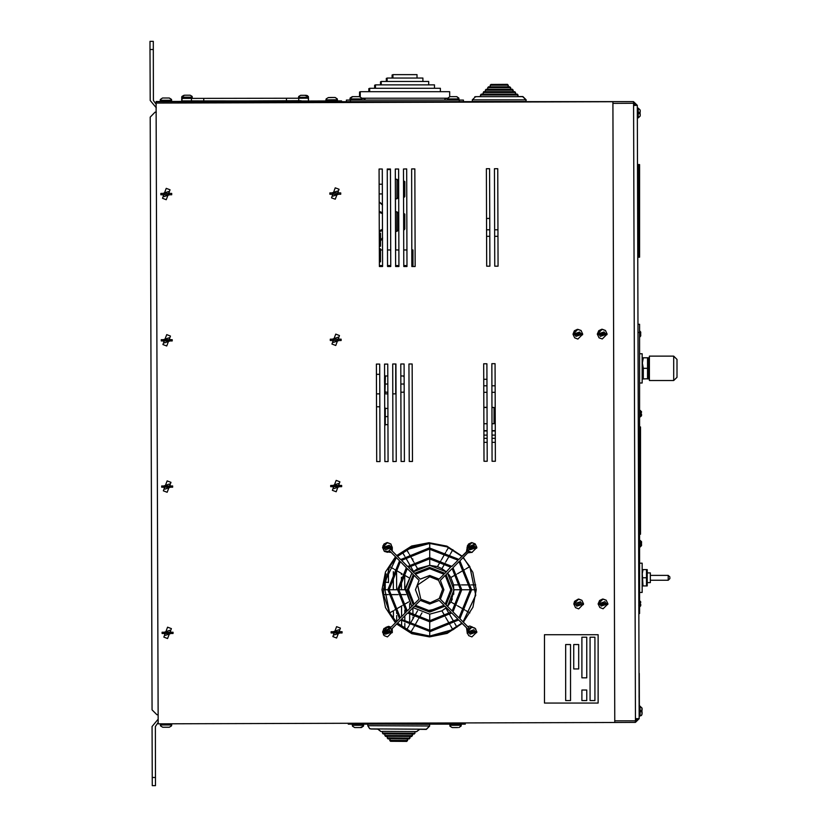 <?xml version="1.0" encoding="UTF-8"?>
<svg xmlns="http://www.w3.org/2000/svg" width="827" height="827" viewBox="0 0 827 827"><rect width="100%" height="100%" fill="white"/><g stroke="black" fill="none" stroke-linecap="round" stroke-linejoin="round"><path stroke-width="1.24" d="M638.806 254.747L638.806 257.187L638.806 254.747L639.622 254.747L639.622 257.187L637.999 257.187L637.999 254.747L638.806 254.747L638.806 164.552L638.806 254.747M637.999 254.747L637.999 164.552L639.622 164.552L639.622 254.747M637.948 324.277L639.602 324.277L639.602 613.551L638.826 613.551M641.535 414.069L641.535 415.609L641.535 414.069L641.535 415.609L641.535 414.069L640.749 414.069L641.535 412.197M639.602 540.413L640.232 540.413L640.232 546.916L641.535 545.613L641.535 544.073L641.535 545.613L641.535 544.073L640.749 544.073L641.535 541.716L641.535 543.267M639.602 546.916L641.535 545.138M647.345 572.915L650.363 572.915L650.363 582.673L647.345 582.673M669.87 577.794L669.87 578.611L669.87 577.794M647.231 585.898L647.231 569.648L646.507 569.648L646.507 585.898L647.231 585.898L642.269 585.898L642.992 585.898L642.269 573.711L642.992 569.648L642.269 569.648L647.231 569.648M639.602 592.421L642.155 592.421L642.155 563.166L639.602 563.166M673.736 356.168L649.36 356.168L649.36 380.544L673.736 380.544L676.982 377.298L676.982 359.414L673.736 356.168L673.736 380.544M642.362 378.921L642.362 357.791L643.313 357.791L642.362 363.074L643.313 368.356L643.313 378.921L642.362 378.921L647.613 378.766M648.502 378.921L648.502 357.791L647.562 357.791L647.562 378.921M639.602 382.994L642.176 382.994L642.176 353.749L639.602 353.749M158.112 719.139L152.085 726.499L152.261 784.844L152.271 785.65L155.517 785.64L155.342 726.488L158.122 722.498M150.018 41.36L150.038 49.486L153.295 49.475L153.264 41.35L150.018 41.36L153.264 41.35M385.289 589.754L385.217 581.929M385.31 376.564L384.586 374.9M385.31 392.515L384.638 393.187L385.31 391.574M385.289 425.016L384.741 425.574L385.289 425.016L385.289 408.125L384.679 407.515M384.586 375.944L385.351 376.636L384.948 392.194M398.294 230.009L398.294 213.108L396.991 211.805L396.991 231.312L398.294 230.009M404.796 225.275L404.796 228.986L403.669 229.689L404.393 225.626L403.669 213.428L404.796 214.131L404.796 225.275M398.294 197.508L398.294 180.606L396.991 179.304L396.991 198.811L398.294 197.508M404.796 192.774L404.796 196.485L403.669 197.177L404.393 193.115L403.669 180.927L404.796 181.62L404.796 192.774M395.957 374.321L396.019 393.817M171.334 99.374L169.235 98.02L166.971 98.02L162.516 98.041L160.417 99.405M171.447 99.374L169.339 98.02L162.63 98.041M337.096 98.878L334.997 97.514L330.707 97.524L328.278 97.534L326.179 98.909M337.209 98.878L335.09 97.514L329.477 97.534M160.541 725.91L162.661 727.274L166.93 727.264L169.359 727.253L171.499 725.879L169.359 727.253M156.127 103.096L158.122 723.883L614.781 722.498L612.9 101.711L156.251 103.096M341.52 100.904L341.52 101.711L341.52 100.904L156.117 101.473M635.663 105.38L633.544 103.272L633.534 101.649L637.286 105.38L633.544 105.391L635.405 718.694L639.137 718.684L635.415 722.436L635.415 720.813L637.514 718.694M429.616 724.473L429.606 726.137L426.339 729.362L419.692 729.321L416.57 731.74L414.947 731.74L414.937 733.363L412.497 734.159L411.67 736.588L410.047 736.578L410.037 738.211L407.587 739.007L406.76 741.437L390.509 741.343L389.703 740.506M389.713 738.904L388.09 738.893L389.713 738.904M387.294 736.443L385.671 736.433L384.855 735.606M384.865 733.994L383.242 733.983L382.436 733.156M382.446 731.544L380.823 731.533L382.446 731.544M377.691 729.073L371.085 729.042L377.691 729.073L380.823 731.533M410.047 736.454L409.22 738.883L388.09 738.759L389.713 738.769L390.509 741.209L406.76 741.312L407.577 740.506L389.703 740.392M411.67 736.464L385.671 736.309L384.855 735.492L412.487 735.658L411.67 736.464M414.12 734.045L383.242 733.859L382.436 733.042L414.937 733.229L414.12 734.045M414.937 733.229L414.947 731.606L384.059 731.419L382.446 731.419L382.436 733.042M385.764 724.121L429.616 724.38L429.606 726.003L426.339 729.238L371.085 728.907L419.734 729.197L416.57 731.616L382.446 731.419M308.316 97.338L308.523 100.677L308.492 98.237L306.652 98.237L182.219 98.454L181.733 100.894L308.45 101.008M181.733 98.795L181.702 101.235L184.204 101.235M300.997 100.687L189.848 101.225M308.316 96.563L307.241 95.539M192.06 96.346L190.241 95.177L186.602 95.188L184.535 95.198L182.674 96.377L184.535 95.198L190.241 95.177M192.267 97.121L192.267 98.103L182.519 98.134L182.519 97.152L192.267 97.121L192.102 96.346M181.961 96.48L183.894 95.301L181.919 96.48L181.754 98.237L184.959 98.227M191.513 98.103L189.838 98.217M308.109 96.47L304.75 95.291L300.594 95.291L298.723 96.459L300.583 95.291L306.29 95.301M308.316 97.255L308.316 98.227L298.557 98.217L298.557 97.235L308.316 97.255L308.151 96.47M181.733 98.506L181.754 97.534M472.331 99.788L472.331 101.607L477.21 101.607M521.258 101.607L525.951 101.607L526.137 99.809L522.881 96.563L517.836 96.563M488.457 86.866L490.204 86.814L490.204 85.264M490.204 86.856L490.204 85.233L508.088 85.233L508.088 86.814L509.887 86.814L510.517 87.621M490.897 84.437L507.447 84.375L508.088 85.191M486.018 89.306L487.775 89.254L487.775 87.703M510.517 89.254L512.316 89.254L512.957 90.06M483.578 91.745L485.335 91.683L485.335 90.143M512.957 91.683L514.756 91.683L515.397 92.5M481.138 94.185L482.896 94.123L483.299 92.552L515.397 92.552L514.58 91.735L483.712 91.735L482.896 94.175M515.397 94.123L517.195 94.123L517.836 94.94M474.801 96.707L480.456 96.563L480.932 94.981L517.836 94.981L517.02 94.175L481.273 94.175L480.456 94.981L480.456 96.614M488.581 86.856L509.711 86.856L510.517 87.672L487.775 87.672L488.581 86.856M490.204 85.233L491.021 84.426L507.271 84.426L508.088 85.233M486.142 89.295L512.151 89.295L512.957 90.112L485.335 90.112L486.142 89.295M472.331 99.86L475.587 96.614L522.705 96.614L525.962 99.86L525.962 101.483L472.331 101.483L472.331 99.86L525.962 99.86M640.718 334.439L640.718 335.979L640.718 334.439L640.718 335.979L640.718 334.439L639.933 334.439L640.718 332.082L640.718 333.622M640.718 604.206L640.718 605.746L640.718 604.206L640.718 605.746L640.718 604.206L639.933 604.206L640.718 602.335M640.232 113.661L640.243 115.935L640.232 113.65L639.064 113.64L639.064 112.348L640.232 112.369L640.222 110.084L640.232 112.369L639.064 112.348L640.191 112.369M641.99 711.768L642 714.032L641.99 711.747L640.822 711.747L640.822 710.445L641.99 710.445L641.979 708.181L641.99 710.465L640.822 710.476M642.041 711.706L642.052 713.97L642.041 711.685L640.873 711.685L640.873 710.476M642.041 710.383L642.031 708.119L642.041 710.383M465.27 722.953L465.27 724.121L461.208 724.121L461.208 722.963M363.704 724.121L363.477 726.158L363.704 725.238L352.323 725.279L352.323 724.121L348.26 724.121L348.26 723.305M346.379 101.711L346.379 100.088L350.441 100.088L350.11 98.031L352.25 96.656L359.332 96.666M350.441 101.711L350.441 100.088L463.389 100.088L463.389 101.711M417.066 78.027L417.066 74.616L392.908 74.616L392.908 78.027M422.886 81.449L422.886 78.027L387.098 78.027L387.098 81.449M428.696 84.861L428.696 81.449L381.288 81.449L381.288 84.861M434.516 88.282L434.516 84.861L375.468 84.861L375.468 88.282M440.326 91.694L440.326 88.282L369.659 88.282L369.659 91.694M361.688 98.196L447.717 98.196M360.303 96.811L360.303 91.694L449.681 91.694L449.681 96.707M392.908 74.947L392.122 74.947L392.122 78.027M387.098 78.369L386.302 78.369L386.302 81.449M381.288 81.79L380.492 81.79L380.492 84.861M375.468 85.202L374.683 85.202L374.683 88.282M369.659 88.623L368.863 88.623L368.863 91.694M361.781 98.537L365.131 98.537M444.854 98.537L447.624 98.537M352.767 96.687L359.476 96.666L361.626 98.02L361.812 98.93L350.441 98.971L350.627 98.062L352.767 96.687L359.507 96.666L359.507 92.035L360.303 92.035M458.809 98.041L458.954 98.94L456.949 96.697M458.995 98.94L459.006 100.088L457.29 100.088M458.727 98.031L456.628 96.676L449.991 96.687L447.81 98.062M447.769 98.062L447.583 98.971L458.954 98.94L458.964 100.077L455.46 100.088M361.812 98.93L361.823 100.067L356.137 100.088M352.56 726.189L354.669 727.543L361.378 727.522M358.008 724.121L355.165 724.132M352.323 723.294L352.323 724.121L461.208 724.121L460.98 726.158L458.882 727.522L461.021 726.158L461.208 725.238L449.836 725.279L450.022 726.189L452.173 727.543L457.796 727.533M450.022 726.189L449.826 724.142L455.522 724.121M449.826 724.142L452.669 724.132M360.283 727.533L363.477 726.158L361.368 727.522M641.514 415.826L640.232 416.911L640.232 410.409L639.602 410.409M650.363 575.354L668.237 575.354L668.237 580.234L669.87 578.611M171.375 99.374L171.571 100.284L163.591 100.315L160.19 100.315L160.376 99.405M337.24 98.878L337.437 99.788L327.378 99.819L325.952 99.819L326.138 98.909M160.304 723.873L160.5 725.91L160.314 725L171.685 724.969L171.685 723.842M387.284 738.035L388.09 738.893M367.85 725.775L369.638 728.69L371.085 729.042M410.037 738.077L387.284 737.942L388.09 738.759M429.606 726.003L367.85 725.641L369.638 728.556L371.085 728.907M182.519 97.255L181.754 97.255M640.243 115.935L638.299 117.889L638.289 116.069L638.268 108.141L640.222 110.084M642 714.032L641.421 715.427L640.057 715.986L640.046 714.942L640.026 706.237L641.979 708.181M640.077 706.237L642.031 708.119M350.441 98.94L349.924 98.94M395.492 556.778L385.496 571.943L381.981 589.765L385.475 607.597L395.451 622.783M396.681 623.992L411.846 633.647L429.523 636.924L447.149 633.337L462.138 623.424L458.675 619.95L467.948 629.223L467.379 633.72M463.347 622.193L472.91 607.214L476.238 589.775L472.879 572.325L463.306 557.367M420.881 599.306L430.216 602.738L439.24 598.572L442.683 589.237L438.506 580.203L429.699 576.76L417.594 585.02L420.881 599.317L430.216 602.749L439.251 598.572L442.683 589.237L438.517 580.203M639.602 337.271L640.718 335.979L639.602 337.271M639.602 330.79L640.718 332.082L639.602 330.79M390.644 628.334L386.974 627.155L383.986 628.572L382.57 632.014L387.45 627.135L390.644 628.334L392.318 632.014L387.45 636.883L384.245 635.694L382.57 632.014L392.318 632.014L390.644 628.334M390.644 543.825L386.964 542.646L383.986 544.063L382.56 547.495L387.439 542.626L390.644 543.825L392.318 547.495L387.439 552.374L384.235 551.175L382.56 547.495M475.153 543.825L471.483 542.657L468.495 544.073L467.079 547.505L471.948 542.636L475.153 543.825L476.828 547.505L471.948 552.384L468.744 551.185L467.079 547.505L476.828 547.505M475.153 628.334L471.483 627.155L468.495 628.572L467.079 632.014L471.948 627.135L475.153 628.334L476.828 632.014L471.948 636.883L468.744 635.684L467.079 632.014L476.828 632.014M605.426 330.459L601.756 329.28L598.769 330.697L597.352 334.139L602.221 329.26L605.426 330.459L607.101 334.139L602.221 339.008L599.027 337.809L597.352 334.139M606.243 600.226L602.573 599.048L599.585 600.464L598.169 603.896L603.038 599.027L606.243 600.226L607.917 603.896L603.038 608.775L599.844 607.576L598.169 603.896M581.867 600.299L578.197 599.12L574.538 601.374L573.793 603.968L578.662 599.099L581.867 600.299L583.542 603.968L578.662 608.848L575.468 607.649L573.793 603.968M581.05 330.531L577.38 329.353L574.393 330.769L572.977 334.211L577.846 329.332L581.05 330.531L582.725 334.211L577.846 339.08L574.651 337.881L572.977 334.211M462.086 556.137L446.859 546.14L428.975 542.677L411.619 546.037L396.722 555.568M382.849 545.841L384.142 551.092L390.23 551.506L399.503 560.778L387.842 589.754L399.503 618.73L383.449 634.805M476.828 547.474L475.246 543.918L458.675 559.569L429.285 547.908L400.713 559.559L391.45 550.286L391.047 544.218M459.026 617.862L470.315 589.754L459.026 561.647L452.989 567.684L461.797 589.754L452.989 611.835L459.026 617.872L470.325 589.754L459.026 561.647M452.121 610.967L460.567 589.754L452.131 568.542L446.094 574.579L452.038 589.754L446.094 604.94L452.131 610.977L460.577 589.754L452.131 568.542M449.702 596.525L445.226 604.072L450.818 589.754L445.236 575.437L440.346 580.327L443.913 589.754L440.346 599.182L445.236 604.072L450.818 589.754L445.236 575.437M420.271 579.117L429.699 575.54L439.127 579.117L444.016 574.227L429.699 568.635L415.381 574.227L420.261 579.107L429.689 575.53L439.116 579.107L444.006 574.217M444.874 573.359L450.643 567.064L429.513 558.887L408.486 567.322L414.513 573.349L429.678 567.405L444.874 573.359L450.632 567.064M407.618 566.454L429.482 557.656L451.769 566.464L457.807 560.417L457.248 559.9L429.316 549.128L401.581 560.427L407.618 566.464L429.482 557.667L451.459 566.164M414.162 604.072L419.041 599.182L415.474 589.754L419.041 580.327L414.162 575.437L408.569 589.754L414.162 604.072L419.041 599.182L415.474 589.754L419.051 580.327L414.162 575.437M407.256 610.967L413.293 604.93L407.349 589.754L413.293 574.569L407.266 568.542L398.821 589.754L407.266 610.977L413.304 604.94L407.349 589.754L413.304 574.579L407.266 568.542M400.371 617.872L406.398 611.825L397.591 589.754L406.398 567.673L400.361 561.647L389.072 589.754L400.371 617.872L406.398 611.825L397.601 589.754L406.398 567.684L400.371 561.647M402.139 619.609L430.081 630.381L457.807 619.082L451.769 613.055L429.906 621.852L407.618 613.055L401.581 619.092L402.139 619.619L430.081 630.381L457.807 619.092L451.769 613.055M408.755 612.445L429.885 620.632L450.901 612.187L444.874 606.16L429.709 612.104L414.513 606.16L408.486 612.197L429.885 620.632L450.911 612.187L444.874 606.16M444.006 605.292L440.253 608.052L427.363 610.75L415.381 605.292L429.699 610.874L444.006 605.292L439.127 600.402L429.699 603.979L420.271 600.402L415.381 605.292L429.699 610.884L444.016 605.292L439.127 600.402M467.782 626.628L469.85 626.08L472.724 627.186L469.167 628.003L459.895 618.73L471.545 589.754L459.895 560.789L469.167 551.506M458.075 559L429.285 547.919L400.723 559.569M390.23 551.506L399.503 560.789L387.853 589.754L399.503 618.73L390.23 628.003L382.57 631.962M392.318 631.962L391.45 629.223L400.723 619.95L430.102 631.601L458.675 619.95M414.513 573.359L429.678 567.415L444.854 573.338M429.699 636.066L412.373 632.707L397.57 623.103L412.373 632.707L429.699 636.066L447.025 632.707L461.828 623.113L453.651 629.388L429.699 636.066L447.025 632.707L461.828 623.113M463.048 621.894L475.68 595.378L469.808 566.598L475.701 595.12L463.048 621.894L475.68 595.378L469.808 566.598L463.058 557.615M461.828 556.395L447.025 546.802L429.699 543.432L412.373 546.802L397.56 556.406L412.373 546.802L429.699 543.432L447.025 546.802L461.828 556.395L447.025 546.802L429.699 543.432M396.34 557.625L383.728 584.141L389.589 612.91L396.34 621.883L389.589 612.91L383.728 584.141L396.34 557.625M449.102 574.91L447.541 573.132L454.075 589.754L447.531 606.377L454.075 589.754L447.541 573.132L450.622 577.122M411.867 606.367L405.323 589.754L411.867 573.142L405.385 588.038L411.867 606.367L405.323 589.754L411.867 573.142M383.459 589.672L383.47 588.762M453.723 594.303L453.609 584.875L460.184 584.875M486.493 218.411L489.739 218.411M483.733 379.293L486.979 379.293M380.523 250.002L382.581 250.002M387.46 250.002L390.706 250.002M395.585 250.002L398.831 250.002M403.71 250.002L406.956 250.002M411.836 250.002L413.024 250.002L413.024 266.449M379.283 233.224L380.523 233.224L380.523 246.281L379.324 246.281M379.283 233.276L380.523 233.286M379.324 248.782L380.523 248.793L380.523 261.849L379.366 261.849M379.324 248.844L380.523 248.844M483.867 423.744L487.113 423.744L483.867 423.734M491.993 423.744L494.008 423.744L491.993 423.734M483.816 407.484L487.062 407.484M491.941 407.484L494.008 407.484L494.008 423.734M483.816 407.266L487.062 407.266M491.941 407.266L494.008 407.484M639.24 676.662L639.405 706.237M639.075 697.13L639.24 673.364L639.24 706.237M544.517 703.022L598.138 703.022L598.138 634.774L544.517 634.774L544.517 703.022M573.762 644.522L573.762 668.898L578.642 668.898L578.642 644.522L573.762 644.522M594.892 637.203L590.013 637.203L590.013 700.583L594.892 700.583L594.892 637.203M570.516 644.522L565.637 644.522L565.637 700.583L570.516 700.583L570.516 644.522M586.767 690.028L581.888 690.028L581.888 700.583L586.767 700.583L586.767 690.028M581.888 637.203L581.888 677.83L586.767 677.83L586.767 637.203L581.888 637.203M639.674 426.959L639.674 534.221L640.491 534.221L640.491 426.959L639.674 426.959M642.29 572.915L642.827 570.154M646.507 577.773L642.992 577.773M642.403 362.071L642.703 360.014M642.992 377.908L642.817 377.205M647.562 368.356L643.313 368.356M643.313 357.791L647.562 357.791M647.706 378.456L647.986 377.484M156.272 112.193L155.104 112.203L156.272 112.193M150.245 117.093L152.044 709.917L150.245 117.093L155.104 112.203M158.102 714.776L156.934 714.786L152.044 709.917M156.262 107.83L150.194 100.512L150.038 49.486M156.251 104.471L153.45 100.501L153.295 49.475M379.376 265.529L382.632 265.529M387.501 265.529L390.757 265.529M395.626 265.529L398.883 265.529M403.752 265.529L407.008 265.529M382.446 204.434L379.19 201.891L382.446 204.434M382.467 212.694L379.211 211.34M382.467 213.366L379.221 212.115M379.221 212.188L382.477 213.697M379.19 202.046L382.446 205.106M382.55 238.383L380.523 240.812M382.55 237.7L380.523 240.461M382.519 230.444L379.273 231.891M382.519 229.586L379.273 230.888M382.519 229.265L379.273 230.816M376.554 406.822L379.81 406.822M395.337 169.556L395.688 250.002M387.212 169.556L390.468 169.556M385.516 364.045L384.555 364.552M384.638 393.817L387.894 393.817M392.763 393.817L395.688 393.817L395.688 364.014M388.463 582.332L385.289 582.332M387.842 375.944L385.31 375.944M387.884 392.194L385.31 392.194M387.863 384.069L385.351 384.069M387.935 408.445L385.289 408.445M387.987 424.696L385.289 424.696M387.966 416.57L385.289 416.57M384.638 390.768L384.617 385.423M384.607 382.746L384.596 377.195M404.248 223.879L404.341 224.624M404.372 226.195L404.217 227.559L404.372 226.195M404.248 191.378L404.341 192.122M404.372 193.694L404.217 195.058L404.372 193.694M403.648 229.689L404.393 229.689M404.238 223.817L404.351 224.675M403.545 197.177L404.393 197.177M404.238 191.316L404.351 192.174M404.114 385.558L404.114 382.612M400.888 392.194L404.134 392.194L404.134 390.633M404.083 377.298L403.721 376.027M400.837 375.944L404.093 375.944M403.7 384.069L400.868 384.069M169.225 98.02L162.526 98.041M334.987 97.514L328.278 97.534M335.111 97.514L328.391 97.534M160.81 194.717L171.737 194.717L171.737 193.425L160.81 193.425L160.81 194.717M166.279 199.762L162.495 198.325L166.279 188.38L170.052 189.817L166.279 199.762M329.828 194.211L340.745 194.211L340.745 192.908L329.828 192.908L329.828 194.211M335.286 199.245L331.503 197.808L335.286 187.874L339.06 189.311L335.286 199.245M161.255 340.982L172.171 340.982L172.171 339.68L161.255 339.68L161.255 340.982M166.713 346.017L162.94 344.58L166.713 334.635L170.496 336.072L166.713 346.017M330.262 340.466L341.189 340.466L341.189 339.163L330.262 339.163L330.262 340.466M335.721 345.5L331.947 344.073L335.721 334.129L339.504 335.566L335.721 345.5M330.707 486.721L341.623 486.721L341.623 485.428L330.707 485.428L330.707 486.721M336.165 491.765L332.392 490.328L336.165 480.384L339.949 481.821L336.165 491.765M331.151 632.986L342.068 632.986L342.068 631.683L331.151 631.683L331.151 632.986M336.61 638.02L332.836 636.583L336.61 626.649L340.383 628.075L336.61 638.02M162.144 633.492L173.06 633.492L173.06 632.19L162.144 632.19L162.144 633.492M167.602 638.527L163.829 637.1L167.602 627.155L171.375 628.592L167.602 638.527M161.699 487.237L172.616 487.237L172.616 485.935L161.699 485.935L161.699 487.237M167.157 492.272L163.384 490.835L167.157 480.9L170.941 482.337L167.157 492.272M376.719 461.58L379.975 461.569L379.676 364.056L376.43 364.066L376.719 461.58L379.975 461.569L379.676 364.056L376.43 364.066L376.719 461.58M387.801 364.035L384.555 364.045L384.844 461.549L388.101 461.538L387.801 364.035L384.555 364.045L384.844 461.549L388.101 461.538L387.801 364.035M392.68 364.025L392.97 461.528L396.226 461.518L395.926 364.014L392.68 364.025L392.97 461.528L396.226 461.518L395.926 364.014L392.68 364.025M404.351 461.487L404.052 363.983L400.806 363.994L401.095 461.497L404.351 461.487L404.052 363.983L400.806 363.994L401.095 461.497L404.351 461.487M412.477 461.466L412.177 363.963L408.931 363.973L409.22 461.476L412.477 461.466L412.177 363.963L408.931 363.973L409.22 461.476L412.477 461.466M379.386 266.552L382.632 266.542L382.332 169.039L379.086 169.049L379.386 266.552L382.632 266.542L382.332 169.039L379.086 169.049L379.386 266.552M390.757 266.521L390.458 169.018L387.212 169.028L387.512 266.532L390.757 266.521L390.458 169.018L387.212 169.028L387.512 266.532L390.757 266.521M398.883 266.501L398.583 168.987L395.337 168.997L395.637 266.501L398.883 266.501L398.583 168.987L395.337 168.997L395.637 266.501L398.883 266.501M403.462 168.977L403.762 266.48L407.008 266.47L406.708 168.966L403.462 168.977L403.762 266.48L407.008 266.47L406.708 168.966L403.462 168.977M415.133 266.449L414.844 168.946L411.588 168.956L411.887 266.459L415.133 266.449L414.844 168.946L411.588 168.956L411.887 266.459L415.133 266.449M385.196 577.174L385.237 589.754M385.351 629.068L385.361 629.957M388.463 582.58L388.421 568.883M393.311 571.695L393.363 589.754M387.842 589.754L383.428 589.754L383.666 594.623L389.62 612.91L393.425 610.708L393.445 618.482M396.712 621.522L396.691 615.484M396.681 613.438L396.671 608.837M396.609 589.754L396.557 570.599M404.858 628.789L404.837 623.424M404.837 621.883L404.817 615.857M404.806 613.417L404.796 610.016M404.796 608.01L404.775 604.155M404.734 589.754L404.692 575.303M401.436 573.421L401.436 574.517M401.446 577.298L401.488 589.754M401.54 606.026L401.571 616.653M401.581 620.746L401.602 626.515M412.952 618.844L412.942 617.138M412.942 615.691L412.921 607.762M412.776 560.355L412.766 558.969L411.98 558.98M409.654 603.617L409.665 608.558M409.675 610.998L409.685 613.272M409.685 614.854L409.716 624.447M487.227 461.239L486.938 363.735L483.681 363.746L483.981 461.249L487.227 461.239L486.938 363.735L483.681 363.746L483.981 461.249L487.227 461.239M495.063 363.715L491.807 363.725L492.106 461.228L495.352 461.218L495.063 363.715L491.807 363.725L492.106 461.228L495.352 461.218L495.063 363.715M489.884 266.222L489.594 168.718L486.338 168.729L486.638 266.232L489.884 266.222L489.594 168.718L486.338 168.729L486.638 266.232L489.884 266.222M494.763 266.201L498.009 266.201L497.72 168.687L494.463 168.698L494.763 266.201L498.009 266.201L497.72 168.687L494.463 168.698L494.763 266.201M467.937 629.223L466.49 627.765L467.389 633.73M467.565 545.355L466.418 551.805M467.803 552.87L472.227 552.374M384.834 551.63L391.171 552.457M392.205 551.051L392.308 547.794M391.088 627.135L388.597 626.328L385.764 627.424M392.277 632.645L392.256 628.417M637.286 105.38L639.137 718.684M635.415 722.436L614.781 722.498L614.771 720.875L612.9 103.334L633.544 103.272L633.544 105.391M635.405 718.694L635.415 720.813L614.771 720.875M156.241 103.334L156.241 101.711L633.534 101.649M407.587 738.873L407.577 740.506M412.497 734.035L412.487 735.658M286.442 98.279L286.452 100.718M203.783 98.423L203.793 100.863M475.866 629.099L474.129 627.652M475.246 543.918L467.079 547.464M467.937 550.286L458.675 559.569M400.723 619.95L401.322 620.508M451.769 566.464L457.807 560.427L457.248 559.9M445.174 616.466L441.938 610.864L445.887 608L449.185 613.696M456.442 605.178L450.839 601.942L447.541 606.387M446.311 607.597L441.887 610.864L445.887 608M445.174 563.042L441.938 568.645L437.452 566.629L440.739 560.923M429.73 558.876L429.73 565.379L437.452 566.629M456.442 574.331L450.839 577.566L453.609 584.875M429.73 547.908L429.73 543.432L406.584 549.645L397.57 556.416M396.36 557.636L389.62 566.598L393.456 568.811M408.807 626.018L406.595 629.854L397.601 623.072L406.584 629.864L410.926 632.076L429.72 636.066L429.73 631.601M389.072 589.754L397.591 589.754M398.821 589.754L405.323 589.754M429.73 543.432L406.584 549.645L408.807 553.49M409.427 554.555L413.686 561.936M414.296 562.991L417.552 568.625M452.896 549.655L450.653 553.532M450.043 554.597L445.784 561.978M476.021 589.754L471.545 589.754M470.315 589.754L461.797 589.754M460.567 589.754L454.126 589.754L450.87 601.963L452.348 598.944M452.896 629.843L450.663 625.977M450.043 624.912L445.784 617.531M409.417 624.964L413.686 617.573M414.296 616.518L417.552 610.884M449.805 614.771L454.106 622.224M454.726 623.3L456.969 627.186M469.819 612.9L465.942 610.667M464.888 610.047L457.507 605.788M461.414 584.875L470.025 584.875M471.256 584.875L475.763 584.875M469.819 566.609L465.942 568.842M464.888 569.452L457.496 573.721M441.36 559.848L445.66 552.395M446.28 551.33L448.534 547.433M429.73 549.128L429.73 557.656M413.552 571.488L410.254 565.771M409.634 564.696L405.333 557.243M404.713 556.178L402.48 552.302M394.52 569.431L401.901 573.69M402.966 574.3L408.6 577.556M405.819 594.623L399.203 594.623M397.963 594.623L389.362 594.623M388.132 594.623L383.666 594.623M394.52 610.078L401.901 605.819M402.966 605.209L408.6 601.953M422.008 612.879L418.7 618.606M418.08 619.681L413.779 627.135M413.159 628.2L410.926 632.076M429.73 630.381L429.73 621.852M429.73 620.632L429.73 614.13L441.938 610.874L429.771 614.13M389.651 566.609L383.459 589.754L389.651 566.609L388.401 568.935M389.651 612.89L396.381 621.842L389.662 612.91L393.58 618.658M413.076 571.922L417.511 568.645L429.699 565.379L413.076 571.922L417.511 568.645L429.699 565.379L446.311 571.912L429.73 565.379M429.73 614.13L441.887 610.864L429.699 614.13L413.087 607.587M441.938 568.635L446.342 571.881M382.777 631.363L382.777 632.665L392.112 632.665L392.112 631.363L382.777 631.363L392.112 631.363M382.767 546.843L382.767 548.146L392.101 548.146L392.101 546.843L382.767 546.843L392.101 546.843M392.318 547.495L382.56 547.505M467.286 546.854L467.286 548.156L476.621 548.156L476.621 546.854L467.286 546.854L476.621 546.854M467.286 631.363L467.286 632.655L476.621 632.655L476.621 631.363L467.286 631.363L476.621 631.363M487.775 89.295L487.775 87.672M485.335 91.735L485.335 90.112M597.559 333.488L597.559 334.78L606.894 334.78L606.894 333.488L597.559 333.488L606.894 333.488M598.376 603.245L598.376 604.547L607.711 604.547L607.711 603.245L598.376 603.245L607.711 603.245M574 603.328L574 604.62L583.335 604.62L583.335 603.328L574 603.328L583.335 603.328M573.183 333.56L573.183 334.863L582.518 334.863L582.518 333.56L573.183 333.56L582.518 333.56M456.607 96.676L449.909 96.697M358.959 96.635L352.25 96.656M376.512 393.817L379.769 393.817M376.461 374.321L379.707 374.321M483.919 442.383L487.175 442.373M492.044 442.383L495.301 442.373M483.898 435.064L487.144 435.064M492.024 435.064L495.27 435.064M483.888 431.001L487.134 431.001L483.888 431.001M492.013 431.001L495.259 431.001L492.013 431.001M483.909 438.31L487.155 438.31M492.034 438.31L495.28 438.31M483.888 430.712L487.134 430.712L483.888 430.712M492.013 430.712L495.259 430.712L492.013 430.712M637.999 171.861L639.622 171.861M638.795 605.426L639.602 605.426M637.968 332.402L639.602 332.402M152.24 777.525L155.497 777.514M169.628 194.717L164.004 196.619L162.919 194.717M162.919 193.425L168.543 191.523L169.628 193.425M338.636 194.211L333.012 196.113L331.937 194.211M331.937 192.908L337.55 191.006L338.636 192.908M170.062 340.982L164.449 342.885L163.364 340.982M163.364 339.68L168.987 337.778L170.062 339.68M339.08 340.466L333.457 342.368L332.371 340.466M332.371 339.163L337.995 337.261L339.08 339.163M339.515 486.721L333.901 488.623L332.816 486.721M332.816 485.428L338.439 483.526L339.515 485.428M339.959 632.986L334.346 634.888L333.26 632.986M333.26 631.683L338.874 629.781L339.959 631.683M170.951 633.492L165.338 635.394L164.253 633.492M164.253 632.19L169.866 630.288L170.951 632.19M170.507 487.237L164.893 489.139L163.808 487.237M163.808 485.935L169.421 484.033L170.507 485.935M341.386 101.711L341.375 100.915M339.752 101.711L339.752 100.915M447.572 573.101L450.87 577.546M454.147 589.754L450.87 601.963M390.292 632.665L385.527 634.216L384.596 632.665M384.596 631.363L389.362 629.802L390.292 631.363M390.292 548.146L385.516 549.707L384.586 548.146M384.586 546.843L389.362 545.293L390.292 546.843M474.801 548.156L470.025 549.707L469.095 548.156M469.095 546.854L473.871 545.303L474.801 546.854M474.801 632.655L470.025 634.216L469.095 632.655M469.095 631.363L473.871 629.802L474.801 631.363M605.075 334.78L600.309 336.341L599.368 334.78M599.368 333.488L604.144 331.927L605.075 333.488M605.891 604.547L601.126 606.108L600.185 604.547M600.185 603.245L604.961 601.694L605.891 603.245M581.515 604.62L576.75 606.181L575.809 604.62M575.809 603.328L580.585 601.767L581.515 603.328M580.699 334.863L575.933 336.413L574.992 334.863M574.992 333.56L579.768 331.999L580.699 333.56M459.326 101.711L459.326 100.088M640.232 410.409L641.535 411.712L640.232 410.409M640.232 540.413L641.535 541.716L640.232 540.413M639.602 416.911L641.535 415.609M650.363 580.234L668.237 580.234M668.237 575.354L669.87 576.977M648.688 372.419L649.36 372.419M648.688 364.293L649.36 364.293M483.754 385.795L487 385.795M491.879 385.795L495.125 385.795M494.67 236.284L497.926 236.284M395.688 231.312L396.991 231.312M395.688 211.805L396.991 211.805M395.688 198.811L396.991 198.811M395.688 179.304L396.991 179.304M382.384 184.183L379.128 184.183M382.415 193.931L379.159 193.931M483.764 392.298L487.02 392.298M491.9 392.298L495.146 392.298M486.545 236.284L489.801 236.284M486.524 229.792L489.78 229.792M494.649 229.792L497.906 229.792M160.19 100.315L160.2 101.463M171.571 100.284L171.571 101.421M171.685 101.421L171.489 99.374M337.333 100.925L337.137 98.878M325.952 99.819L325.952 100.956M337.437 99.788L337.437 100.925M171.499 725.879L171.685 724.969L171.499 725.879M387.294 736.319L387.284 737.942M384.865 733.869L384.855 735.492M367.86 724.121L367.85 725.641M377.691 728.949L380.823 731.409M191.502 98.217L191.492 100.884M298.774 98.217L298.743 100.698M308.523 97.338L308.357 96.563M182.674 96.377L182.519 97.152M298.723 96.459L298.557 97.235M181.785 96.955L181.692 97.534M383.738 584.637L386.23 573.948M508.254 86.814L508.254 85.191M510.693 89.254L510.693 87.621M513.133 91.683L513.133 90.06M515.572 94.123L515.572 92.5M518.012 96.563L518.012 94.94M510.517 89.295L510.517 87.672M512.957 91.735L512.957 90.112M515.397 94.175L515.397 92.552M517.836 96.614L517.836 94.981M639.602 607.028L640.718 605.746L639.602 607.028M639.602 600.557L640.718 601.849L639.602 600.557M638.268 108.141L637.297 108.141M640.026 706.237L639.106 706.237M640.057 715.986L639.137 715.986M641.535 715.303L642.052 713.97M640.077 706.175L639.405 706.175M365.172 98.196L364.903 100.088M444.802 98.196L445.071 100.088M364.387 98.537L364.159 100.088M447.583 98.971L447.583 100.088M350.441 98.971L350.441 100.088M352.323 725.279L352.519 726.189L352.323 725.279"/></g></svg>
